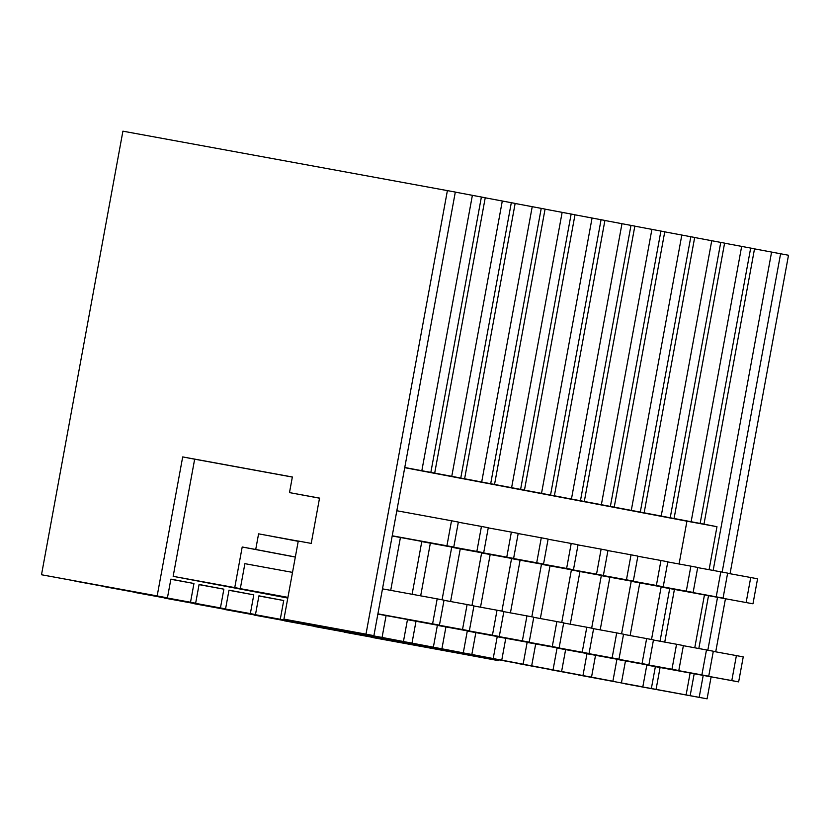 <?xml version="1.0" encoding="UTF-8"?>
<svg xmlns="http://www.w3.org/2000/svg" width="830" height="830" viewBox="0 0 830 830"><rect width="100%" height="100%" fill="white"/><g stroke="black" fill="none" stroke-linecap="round" stroke-linejoin="round"><path stroke-width="1.25" d="M447.401 190.568L365.989 634.151L283.933 619.128L298.271 541.036L311.219 543.401L319.54 498.104L289.494 492.605L292.357 476.991L182.693 456.915L157.171 595.93L41.5 574.754L122.913 131.171L455.317 192.062L373.905 635.645L283.933 619.128M365.989 634.151L373.905 635.645M481.39 197.011L430.853 472.374L434.692 473.1L485.239 197.737L455.307 192.124M511.311 202.686L460.764 478.049L464.613 478.775L515.15 203.412L485.218 197.799M541.233 208.361L490.686 483.724L494.535 484.45L545.071 209.087L515.139 203.475M571.144 214.036L520.607 489.399L524.456 490.125L574.993 214.763L545.061 209.15M601.065 219.701L550.529 495.074L554.378 495.801L604.914 220.438L574.983 214.814M630.987 225.376L580.45 500.739L584.299 501.476L634.836 226.113L604.904 220.49M660.908 231.051L610.372 506.414L614.221 507.151L664.757 231.778L634.826 226.165M690.83 236.726L640.293 512.089L644.142 512.816L694.679 237.453L664.747 231.84M720.751 242.401L670.215 517.764L674.064 518.491L724.6 243.128L694.668 237.515M750.673 248.077L700.136 523.44L703.975 524.166L754.522 248.803L724.59 243.19M730.047 573.717L788.5 255.246L754.512 248.865M372.359 637.347L498.27 660.607L498.415 659.798M344.149 631.983L464.935 654.289L459.799 653.314L459.945 652.505M314.238 626.308L435.013 648.614L429.878 647.639L430.033 646.829M284.317 620.633L405.092 642.939L399.956 641.964L400.112 641.154M254.395 614.957L375.17 637.264L370.035 636.288L370.19 635.479M224.474 609.282L345.249 631.589L340.124 630.613L340.269 629.814M194.552 603.607L315.327 625.913L310.202 624.938L310.347 624.139M164.631 597.942L285.406 620.238L280.281 619.273L283.715 600.526L258.929 595.826L255.484 614.563L252.922 614.086L250.359 613.598L253.793 594.851L229.007 590.151L225.563 608.898L220.438 607.923L223.872 589.176L199.086 584.476L195.641 603.223L190.516 602.248L193.961 583.5L170.876 579.133L167.432 597.87L41.5 574.754M134.709 592.267L255.484 614.563M104.788 586.592L225.563 608.898M74.866 580.927L195.641 603.223M157.171 595.93L167.432 597.87M465.08 653.48L464.935 654.289M488.165 657.806L488.009 658.667L498.27 660.607M298.261 541.108L258.587 533.846L255.723 549.47L242.204 546.991L234.755 587.599L173.159 576.331L287.803 598.067M173.159 576.331L194.656 459.187L182.693 456.915M285.551 619.439L285.406 620.238M315.473 625.104L315.327 625.913M345.394 630.779L345.249 631.589M375.316 636.454L375.17 637.264M405.237 642.13L405.092 642.939M435.159 647.805L435.013 648.614M292.336 477.063L194.656 459.187M319.519 498.187L289.494 492.605M258.587 533.846L298.25 541.139M642.814 686.898L578.437 674.977L642.814 686.898L646.85 664.892M661.178 586.789L651.509 639.505M669.706 588.553L660.037 641.227M655.368 666.646L651.363 688.516L625.032 683.806L707.087 698.829L711.123 676.855M694.191 673.753L690.166 695.675L651.363 688.516M656.063 689.408L660.078 667.507M664.747 642.088L674.417 589.414M679.075 563.995L686.929 521.188L404.729 467.674M352.169 631.692L309.165 623.859M373.573 635.583L352.148 631.775M400.423 537.487L390.712 590.358M386.085 615.58L382.07 637.45L339.086 629.524M407.489 619.502L403.442 641.507L382.07 637.45M421.816 541.399L412.116 594.27M430.345 543.162L420.675 595.836M416.006 621.255L411.991 643.126L369.008 635.199M437.4 625.177L433.364 647.182L411.991 643.126M451.738 547.074L442.068 599.789M460.266 548.838L450.597 601.511M445.928 626.93L441.913 648.801L398.929 640.874M467.321 630.841L463.285 652.857L441.913 648.801M481.659 552.749L471.98 605.464M490.177 554.513L480.518 607.187M475.849 632.605L471.834 654.476L428.851 646.549M497.243 636.517L493.207 658.532L471.834 654.476M511.581 558.424L501.901 611.139M520.099 560.177L510.429 612.862M505.771 638.28L501.756 660.151L458.772 652.224M527.164 642.192L523.128 664.197L501.756 660.151M541.502 564.099L531.823 616.804M550.02 565.853L540.351 618.537M535.692 643.956L531.677 665.826L488.694 657.9M557.086 647.867L553.05 669.872L531.677 665.826M571.424 569.774L561.744 622.479M579.942 571.528L570.272 624.212M565.614 649.62L561.599 671.501L518.605 663.575M587.007 653.542L582.971 675.547L561.599 671.501M601.345 575.449L591.666 628.154M609.863 577.203L600.194 629.887M595.535 655.295L591.52 677.166L548.526 669.25M616.929 659.217L612.893 681.223L591.52 677.166M631.257 581.125L621.587 633.83M639.785 582.878L630.115 635.562M625.457 660.971L621.442 682.841M472.374 195.361L421.837 470.724L404.76 467.487M430.853 472.374L421.837 470.724M74.845 581.073L190.516 602.248M170.845 579.278L193.961 583.5M178.709 577.379L287.927 597.372L178.709 577.379L240.306 588.657L244.892 563.663L292.513 572.378M234.755 587.599L240.306 588.657M247.143 589.954L270.258 594.187M287.886 597.61L270.227 594.332M255.723 549.47L295.345 556.982M271.856 536.304L298.219 541.326M709.09 569.691L716.975 526.697L686.929 521.188M716.975 526.697L703.975 524.166M700.136 523.44L674.064 518.491M670.215 517.764L644.142 512.816M640.293 512.089L614.221 507.151M610.372 506.414L584.299 501.476M580.45 500.739L554.378 495.801M550.529 495.074L524.456 490.125M520.607 489.399L494.535 484.45M490.686 483.724L464.613 478.775M460.764 478.049L434.692 473.1M271.846 536.356L298.24 541.191M309.154 623.911L373.521 635.832M242.204 546.991L295.324 557.065M277.064 595.629L287.875 597.673M771.578 252.102L713.157 570.428M708.519 595.66L698.818 648.531M686.109 694.907L690.124 673.005M694.752 647.784L704.463 594.913M690.166 695.675L707.087 698.829M780.594 253.752L722.162 572.088M717.535 597.31L707.834 650.181M703.207 675.402L699.182 697.335M715.719 651.82L725.451 598.752M372.338 637.492L488.009 658.667M344.128 632.138L459.799 653.314M502.295 201.036L451.759 476.399M339.076 629.586L403.442 641.507M104.756 586.748L220.438 607.923M199.055 584.631L223.872 589.176M238.552 588.729L287.854 597.797M532.217 206.712L481.68 482.074M368.997 635.261L433.364 647.182M134.678 592.423L250.359 613.598M228.976 590.306L253.793 594.851M268.474 594.404L287.823 597.942M562.138 212.387L511.591 487.75M398.919 640.936L463.285 652.857M164.599 598.098L280.281 619.273M258.898 595.982L283.715 600.526M592.06 218.051L541.513 493.414M428.84 646.601L493.207 658.532M194.521 603.773L310.202 624.938M621.971 223.727L571.434 499.089M458.762 652.276L523.128 664.197M224.442 609.448L340.124 630.613M651.892 229.402L601.356 504.764M488.683 657.951L553.05 669.872M254.364 615.113L370.035 636.288M681.814 235.077L631.277 510.44M518.594 663.627L582.971 675.547M284.285 620.788L399.956 641.964M711.735 240.752L661.199 516.115M548.516 669.302L612.893 681.223M314.207 626.463L429.878 647.639M741.657 246.427L691.12 521.79M453.771 547.053L392.227 535.786L453.771 547.053L458.357 522.06L451.52 520.763L446.934 545.756M451.52 520.763L396.823 510.751M483.693 552.728L476.856 551.431L481.442 526.438L488.279 527.735L483.693 552.728L392.196 535.983M476.856 551.431L392.196 535.941M481.442 526.438L458.336 522.215M513.614 558.403L421.785 541.596L513.614 558.403L518.2 533.41L511.363 532.113L506.777 557.106M511.363 532.113L488.248 527.88M543.536 564.078L536.699 562.782L541.285 537.788L548.122 539.085L543.536 564.078L451.707 547.271M536.699 562.782L451.707 547.219M541.285 537.788L518.169 533.555M573.457 569.754L566.62 568.457L571.206 543.463L578.043 544.76L573.457 569.754L481.628 552.946M566.62 568.457L481.628 552.894M571.206 543.463L548.091 539.23M603.379 575.429L511.539 558.611L603.379 575.429L607.965 550.435L601.128 549.138L596.531 574.132M601.128 549.138L578.012 544.905M633.3 581.093L626.453 579.797L631.039 554.814L637.886 556.11L633.3 581.093L541.461 564.286M626.453 579.797L541.471 564.244M631.039 554.814L607.934 550.581M663.212 586.769L656.374 585.472L660.96 560.489L667.808 561.786L663.212 586.769L571.382 569.961M656.374 585.472L571.393 569.92M660.96 560.489L637.855 556.256M693.133 592.444L686.296 591.147L690.882 566.153L697.719 567.45L693.133 592.444L601.304 575.636M686.296 591.147L601.314 575.595M690.882 566.153L667.777 561.931M723.055 598.119L716.217 596.822L720.803 571.828L727.64 573.125L723.055 598.119L631.225 581.311M716.217 596.822L631.236 581.27M720.803 571.828L697.698 567.606M752.976 603.794L661.147 586.986L752.976 603.794L757.562 578.801L750.725 577.504L746.139 602.497M750.725 577.504L727.62 573.281M377.899 613.889L439.444 625.146L444.029 600.163L437.182 598.866L432.596 623.849L439.444 625.146M377.899 613.837L432.596 623.849M382.485 588.854L437.182 598.866M208.631 583.054L287.896 597.559M377.858 614.076L469.355 630.821L473.951 605.838L467.103 604.541L462.518 629.524L469.355 630.821M377.868 614.034L462.518 629.524M443.998 600.308L467.103 604.541M407.447 619.688L499.276 636.496L503.862 611.503L497.025 610.206L492.439 635.199L499.276 636.496M407.457 619.647L492.439 635.199M473.92 605.983L497.025 610.206M437.369 625.364L529.198 642.171L533.783 617.178L526.946 615.881L522.361 640.874L529.198 642.171M437.379 625.322L522.361 640.874M503.841 611.658L526.946 615.881M467.29 631.039L559.119 647.846L563.705 622.853L556.868 621.556L552.282 646.549L559.119 647.846M467.3 630.997L552.282 646.549M533.763 617.333L556.868 621.556M497.212 636.714L589.041 653.521L593.626 628.528L586.789 627.231L582.203 652.224L589.041 653.521M497.222 636.662L582.203 652.224M563.684 622.998L586.789 627.231M527.133 642.389L618.962 659.196L623.548 634.203L616.711 632.906L612.125 657.9L618.962 659.196M527.143 642.337L612.125 657.9M593.606 628.673L616.711 632.906M557.054 648.054L648.884 664.872L653.469 639.878L646.632 638.581L642.047 663.575L648.884 664.872M557.065 648.012L642.047 663.575M623.517 634.348L646.632 638.581M586.976 653.729L678.805 670.536L683.391 645.553L676.554 644.256L671.968 669.239L678.805 670.536M586.976 653.687L671.968 669.239M653.438 640.023L676.554 644.256M701.889 674.915L616.898 659.362L708.727 676.211L713.312 651.228L706.475 649.932L701.889 674.915L708.727 676.211M683.36 645.699L706.475 649.932M646.809 665.079L738.648 681.887L743.234 656.904L736.397 655.596L731.801 680.59L738.648 681.887M646.819 665.038L731.801 680.59M713.281 651.374L736.397 655.596"/></g></svg>
